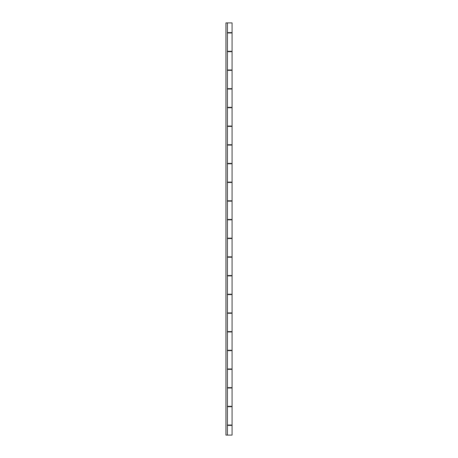 <?xml version="1.0" encoding="UTF-8"?>
<svg xmlns="http://www.w3.org/2000/svg" width="458" height="458" viewBox="0 0 458 458"><rect width="100%" height="100%" fill="white"/><g stroke="black" fill="none" stroke-linecap="round" stroke-linejoin="round"><path stroke-width="0.69" d="M227.397 51.296L232.069 51.296L232.069 32.976L227.397 32.976M227.397 88.669L232.069 88.669L232.069 70.349L227.397 70.349M227.397 126.042L232.069 126.042L232.069 107.722L227.397 107.722M227.397 163.414L232.069 163.414L232.069 145.094L227.397 145.094M227.397 200.787L232.069 200.787L232.069 182.467L227.397 182.467M227.397 238.16L232.069 238.16L232.069 219.84L227.397 219.84M227.397 275.533L232.069 275.533L232.069 257.213L227.397 257.213M227.397 312.906L232.069 312.906L232.069 294.586L227.397 294.586M227.397 350.278L232.069 350.278L232.069 331.958L227.397 331.958M227.397 387.651L232.069 387.651L232.069 369.331L227.397 369.331M227.397 435.1L225.931 435.1L225.931 22.9L227.397 22.9L227.397 435.1L232.069 435.1L232.069 425.39L227.397 425.39M227.397 425.024L232.069 425.024L232.069 406.704L227.397 406.704M227.397 406.338L232.069 406.338L232.069 388.018L227.397 388.018M227.397 368.965L232.069 368.965L232.069 350.645L227.397 350.645M227.397 331.592L232.069 331.592L232.069 313.272L227.397 313.272M227.397 294.219L232.069 294.219L232.069 275.899L227.397 275.899M227.397 256.846L232.069 256.846L232.069 238.526L227.397 238.526M227.397 219.474L232.069 219.474L232.069 201.154L227.397 201.154M227.397 182.101L232.069 182.101L232.069 163.781L227.397 163.781M227.397 144.728L232.069 144.728L232.069 126.408L227.397 126.408M227.397 107.355L232.069 107.355L232.069 89.035L227.397 89.035M227.397 69.982L232.069 69.982L232.069 51.662L227.397 51.662M227.397 32.61L232.069 32.61L232.069 22.9L227.397 22.9M230.603 425.39L230.603 425.024M230.603 406.704L230.603 406.338M230.603 388.018L230.603 387.651M230.603 369.331L230.603 368.965M230.603 350.645L230.603 350.278M230.603 331.958L230.603 331.592M230.603 313.272L230.603 312.906M230.603 294.586L230.603 294.219M230.603 275.899L230.603 275.533M230.603 257.213L230.603 256.846M230.603 238.526L230.603 238.16M230.603 219.84L230.603 219.474M230.603 201.154L230.603 200.787M230.603 182.467L230.603 182.101M230.603 163.781L230.603 163.414M230.603 145.094L230.603 144.728M230.603 126.408L230.603 126.042M230.603 107.722L230.603 107.355M230.603 89.035L230.603 88.669M230.603 70.349L230.603 69.982M230.603 51.662L230.603 51.296M230.603 32.976L230.603 32.61"/></g></svg>
